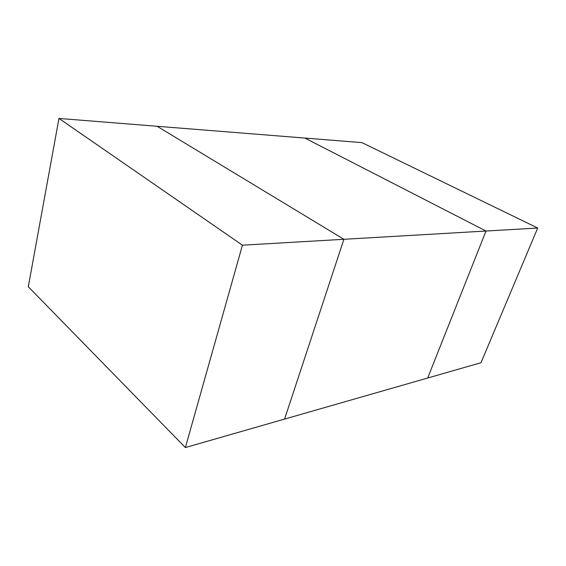 <?xml version="1.0" encoding="UTF-8"?>
<svg xmlns="http://www.w3.org/2000/svg" width="566" height="566" viewBox="0 0 566 566"><rect width="100%" height="100%" fill="white"/><g stroke="black" fill="none" stroke-linecap="round" stroke-linejoin="round"><path stroke-width="0.85" d="M58.97 118.436L157.093 126.275L343.902 239.291L242.432 245.191L58.97 118.436L28.3 286.75L185.379 447.565L284.578 419.088L343.902 239.291L486.01 231.027L304.89 138.069L361.929 142.625L537.7 228.027L481.008 362.707L284.578 419.088L343.902 239.291L157.093 126.275L304.89 138.069L486.01 231.027L427.691 378.01L486.01 231.027L537.7 228.027M185.379 447.565L242.432 245.191"/></g></svg>
